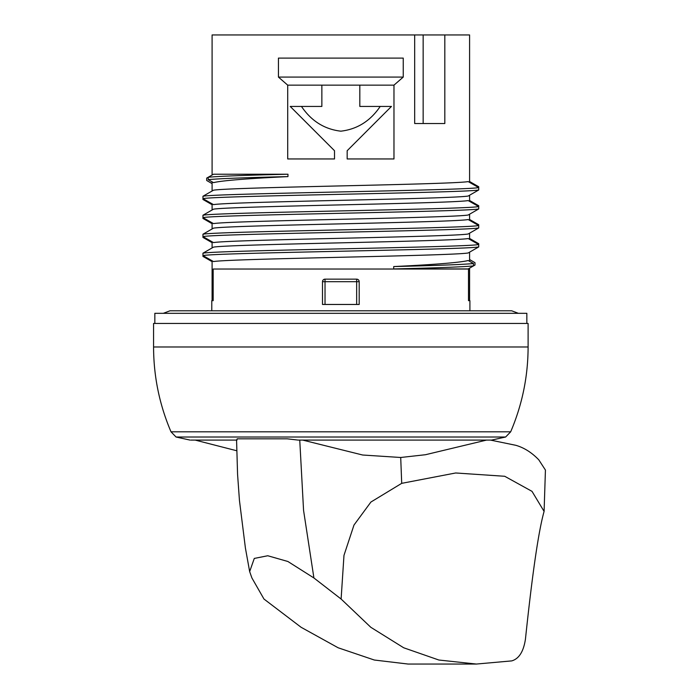 <?xml version="1.0" encoding="UTF-8"?>
<svg xmlns="http://www.w3.org/2000/svg" width="699" height="699" viewBox="0 0 699 699"><rect width="100%" height="100%" fill="white"/><g stroke="black" fill="none" stroke-linecap="round" stroke-linejoin="round"><path stroke-width="1.05" d="M528.103 346.984L528.103 323.445L153.57 323.445L153.57 346.984C153.64 376.446 159.451 404.721 171.01 431.816L510.672 431.816C522.232 404.721 528.042 376.446 528.103 346.984L153.57 346.984M526.845 323.445L526.845 313.318L154.837 313.318L154.837 323.445M211.78 310.784L211.78 300.666L213.178 300.666L213.178 269.036L468.496 269.036L468.496 300.666L469.903 300.666L469.903 310.784M468.181 196.035L478.728 189.971L478.728 187.594L468.181 181.6C460.3 183.033 402.773 184.466 340.841 185.899C278.875 187.332 221.365 188.765 213.501 190.198L202.955 196.253L202.955 198.638L213.501 204.632C221.365 203.199 278.875 201.766 340.841 200.333C402.773 198.9 460.3 197.468 468.181 196.035M468.181 215.012L478.728 208.949L478.728 206.572L468.181 200.578C460.291 202.011 402.755 203.444 340.841 204.877C278.936 206.31 221.4 207.743 213.501 209.176L202.955 215.24L202.955 217.616L213.501 223.61C221.4 222.177 278.936 220.744 340.841 219.311C402.755 217.878 460.291 216.445 468.181 215.012M473.494 263.532L473.494 265.908L468.181 268.94L393.712 268.94L393.712 266.564C435.232 264.554 460.056 262.536 468.181 260.526L473.494 263.532C463.157 264.537 436.569 265.55 393.712 266.564M468.181 252.968L478.728 246.913L478.728 244.528L468.181 238.542C460.318 239.967 402.807 241.4 340.841 242.833C278.91 244.266 221.382 245.698 213.501 247.131L202.955 253.195L202.955 255.572L213.501 261.566C221.382 260.133 278.91 258.7 340.841 257.267C402.807 255.834 460.318 254.401 468.181 252.968M468.181 233.99L478.728 227.935L478.728 225.55L468.181 219.556C460.283 220.989 402.746 222.422 340.841 223.855C278.918 225.288 221.391 226.721 213.501 228.154L202.955 234.217L202.955 236.594L213.501 242.588C221.391 241.155 278.918 239.722 340.841 238.289C402.746 236.856 460.283 235.423 468.181 233.99M208.188 179.643L213.501 182.64C221.618 180.63 246.441 178.612 287.962 176.602L287.962 174.226L213.501 174.226L208.188 177.258L208.188 179.643C218.516 178.629 245.113 177.616 287.962 176.602M359.19 281.688L359.19 304.458L322.492 304.458L322.492 281.688A2.534 2.534 0 0 1 325.026 279.154L325.026 281.688L322.492 281.688A2.534 2.534 0 0 1 325.026 279.154L356.656 279.154A2.534 2.534 0 0 1 359.19 281.688L356.656 281.688L356.656 279.154M212.094 183.619L206.694 180.491L206.694 178.114L208.188 177.258C218.516 176.244 245.113 175.239 287.962 174.226M212.094 223.697L202.955 218.438L202.955 216.061M212.094 204.711L202.955 199.46L202.955 197.083M212.094 261.653L202.955 256.402L202.955 254.025M212.094 242.675L202.955 237.424L202.955 235.039M334.515 150.722L334.515 158.953L287.708 158.953L287.708 85.147L321.863 85.147L321.863 106.44L290.225 106.44L334.515 150.722L290.225 106.44M287.708 85.147L278.438 77.082L278.438 58.104L403.244 58.104L403.244 77.082L393.974 85.147L393.974 158.953L347.167 158.953L347.167 150.722L391.449 106.44L347.167 150.722M212.094 175.03L212.094 34.95L414.682 34.95L414.682 123.522L444.817 123.522L444.817 34.95L469.588 34.95L469.588 182.395M301.47 106.44C311.335 121.014 324.458 129.263 340.841 131.176C357.215 129.263 370.339 121.014 380.212 106.44L359.819 106.44L359.819 85.147L393.974 85.147M478.728 189.971C466.163 192.863 215.51 195.746 202.955 198.638M478.728 208.949C466.163 211.841 215.51 214.724 202.955 217.616M478.728 187.594C466.163 190.477 215.51 193.37 202.955 196.253M478.728 206.572C466.163 209.464 215.51 212.347 202.955 215.24M469.588 200.491L478.728 205.742L478.728 208.127M469.588 181.513L478.728 186.764L478.728 189.149M391.449 106.44L380.212 106.44M393.712 268.94C436.569 267.935 463.157 266.922 473.494 265.908L474.988 265.052L474.988 262.675L469.588 259.547M469.588 238.455L478.728 243.706L478.728 246.083M469.588 219.477L478.728 224.728L478.728 227.105M478.728 244.528C466.163 247.42 215.51 250.303 202.955 253.195M478.728 225.55C466.163 228.442 215.51 231.325 202.955 234.217M478.728 227.935C466.163 230.819 215.51 233.711 202.955 236.594M478.728 246.913C466.163 249.796 215.51 252.689 202.955 255.572M403.244 77.082L278.438 77.082M321.863 85.147L359.819 85.147M444.817 34.95L423.157 34.95L423.157 123.522L414.682 123.522M414.682 34.95L423.157 34.95M236.559 440.09L190.897 440.09M171.01 431.816L176.061 437.015L505.622 437.015L491.642 440.09L298.097 440.09L287.254 438.823L237.171 438.823L236.97 440.09M490.497 440.09L515.836 445.307C524.145 447.718 531.799 452.559 538.789 459.828L545.43 470.06L544.093 511.406L532.009 491.353L504.722 476.281L455.678 472.978L401.707 483.341L400.71 457.487L362.65 455.014L302.702 440.09M486.513 440.09L425.464 454.726L400.71 457.487M401.707 483.341L370.916 502.039L353.982 525.054L343.978 555.373L341.112 599.034L370.802 627.283L403.699 647.781L438.858 660.022L476.351 664.05L511.729 660.896C518.999 658.808 523.568 651.547 525.447 639.122C532.367 573.407 538.588 530.838 544.093 511.406M476.351 664.05L408.076 664.05L374.315 660.022L338.159 647.781L301.103 627.283L263.969 599.034L251.911 577.968L249.657 571.607L254.287 558.431L267.761 555.749L287.901 561.498L313.912 577.968L303.567 510.401L299.749 440.09M341.112 599.034L313.912 577.968M325.026 304.458L325.026 281.688L356.656 281.688L356.656 304.458M505.622 437.015L510.672 431.816M163.33 313.318L170.023 310.784L511.659 310.784L518.352 313.318M212.094 181.845L212.094 191.002M212.094 203.828L212.094 209.98M212.094 222.806L212.094 228.966M212.094 241.793L212.094 247.944M212.094 260.771L212.094 300.666M469.588 195.222L469.588 201.382M469.588 214.2L469.588 220.36M469.588 233.186L469.588 239.338M469.588 252.164L469.588 261.321M469.588 268.136L469.588 300.666M176.061 437.015L190.041 440.09M236.699 450.741L195.17 440.09M249.657 571.607L245.401 547.999L239.451 500.467L237.573 474.385L236.559 439.802"/></g></svg>
